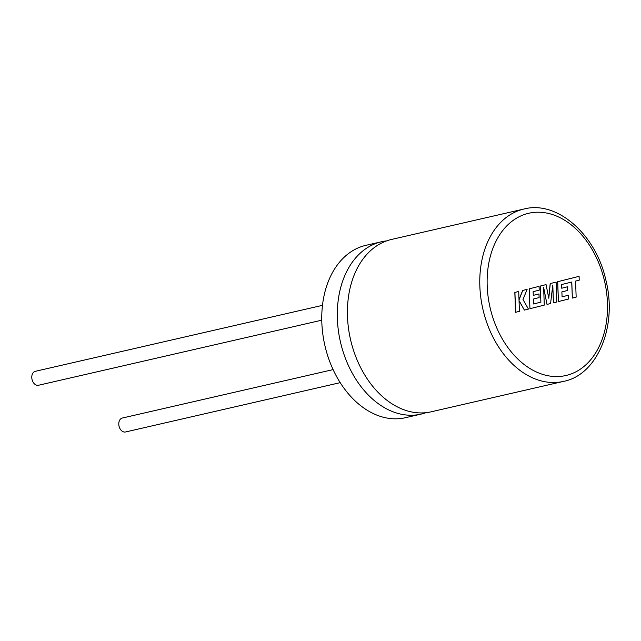 <?xml version="1.0" encoding="UTF-8"?>
<svg xmlns="http://www.w3.org/2000/svg" width="641" height="641" viewBox="0 0 641 641"><rect width="100%" height="100%" fill="white"/><g stroke="black" fill="none" stroke-linecap="round" stroke-linejoin="round"><path stroke-width="0.96" d="M426.041 412.668A88.426 62.409 -102.9 0 1 421.057 414.118A88.426 62.409 -102.9 0 1 340.716 343.111A88.426 62.409 -102.9 0 1 381.467 241.761A88.426 62.409 -102.9 0 1 386.587 240.896M350.819 340.788A88.426 62.409 -102.9 0 1 391.563 239.438L523.929 209.03A88.426 62.409 -102.9 0 0 483.178 310.388A88.426 62.409 -102.9 0 0 563.519 381.395L431.161 411.802A88.426 62.409 -102.9 0 1 350.819 340.788M340.219 382.653L125.548 431.97A7.155 5.048 -102.9 0 1 119.05 426.225A7.155 5.048 -102.9 0 1 122.351 418.028L333.112 369.609M321.758 320.188L38.548 385.249A7.155 5.048 -102.9 0 1 32.05 379.504A7.155 5.048 -102.9 0 1 35.343 371.307L322.463 305.348M421.057 414.118L405.505 417.692A88.426 62.409 -102.9 0 1 325.163 346.685A88.426 62.409 -102.9 0 1 365.907 245.335L381.467 241.761M524.394 310.092L528.448 309.074L522.984 299.555L527.126 289.355L522.744 290.453L519.018 299.94L518.713 291.463L514.827 292.432L515.54 312.303L519.418 311.334L519.026 300.549L524.394 310.092L519.034 300.741M514.923 292.416L515.636 312.287M527.126 289.355L522.655 290.477L519.01 299.748M518.713 291.463L514.827 292.432M556.108 282.096L550.266 283.554L548.792 298.249L546.06 284.612L540.299 286.054L540.876 302.143L533.584 303.97L533.4 299.035L539.113 297.6L538.977 293.931L533.264 295.365L533.136 291.663L539.209 290.149L539.065 286.367L529.226 288.827L529.931 308.698L544.281 305.108L543.64 287.416L547.021 304.419L550.571 303.53L552.798 285.037L553.439 302.808L556.821 301.967L556.108 282.096L550.178 283.578L548.736 297.961M546.06 284.612L540.299 286.054M540.387 286.03L540.876 302.143M540.964 302.119L533.584 303.97M538.977 293.931L533.264 295.365M539.065 286.367L529.137 288.851L529.931 308.698M543.664 287.993L547.021 304.419M552.726 285.614L553.439 302.808M572.365 298.065L576.155 297.12L575.578 281.087L579.224 280.173L579.087 276.335L557.71 281.695L558.423 301.558L568.487 299.043L568.335 295.261L562.069 296.831L561.885 291.895L567.597 290.469L567.461 286.791L561.748 288.226L561.628 284.532L571.788 282.032L572.365 298.065L571.7 282.056M579.087 276.335L557.622 281.711L558.423 301.558M568.335 295.261L562.069 296.831M567.461 286.791L561.748 288.226M604.303 280.109A83.226 58.74 77.1 0 0 527.888 213.469A83.226 58.74 77.1 0 0 490.333 308.666A83.226 58.74 77.1 0 0 566.74 375.314A83.226 58.74 77.1 0 0 604.303 280.109M563.519 381.395C597.38 374.985 617.844 326.157 605.769 279.724C595.609 233.733 556.588 200.24 523.929 209.03"/></g></svg>
